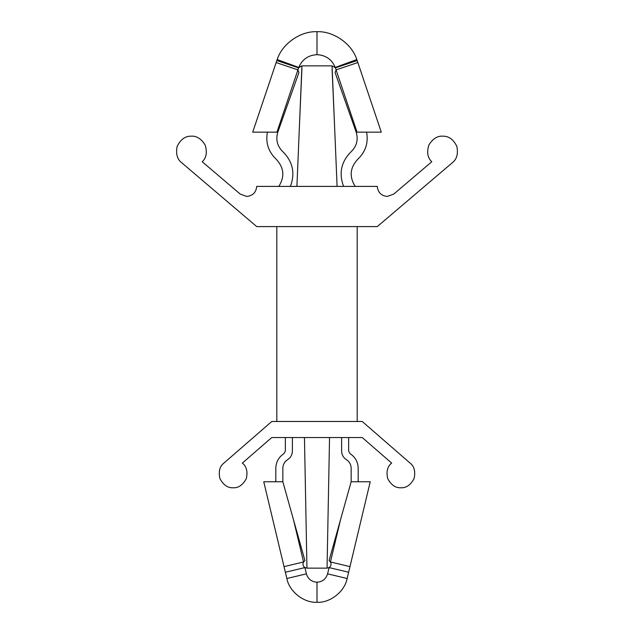 <?xml version="1.0" encoding="UTF-8"?>
<svg xmlns="http://www.w3.org/2000/svg" width="634" height="634" viewBox="0 0 634 634"><rect width="100%" height="100%" fill="white"/><g stroke="black" fill="none" stroke-linecap="round" stroke-linejoin="round"><path stroke-width="0.95" d="M298.749 67.426L277.177 59.533L276.82 60.571L298.471 67.83L276.82 60.571L276.147 62.552L297.917 69.883L276.147 62.552L252.704 132.157L276.939 132.157L298.749 67.426C302.188 59.39 308.275 55.142 317 54.667L317 31.7C300.516 30.955 282.146 43.794 277.177 59.533L298.749 67.426L301.935 65.857L296.91 186.404L301.935 65.857L298.471 67.83L297.917 69.883L298.915 72.53L297.917 69.883L276.939 132.157L277.819 132.157L298.915 72.53L297.917 69.883L298.915 72.53L277.819 132.157L252.704 132.157L277.177 59.533C282.146 43.794 300.516 30.955 317 31.7C333.484 30.955 351.854 43.794 356.823 59.533C351.854 43.794 333.484 30.955 317 31.7L317 54.667C308.275 55.142 302.188 59.39 298.749 67.426L301.935 65.857L332.065 65.857L337.09 186.404L332.065 65.857L301.935 65.857M286.861 578.509C289.167 591.459 303.868 603.069 317 602.3L317 582.21C311.563 581.83 308.037 579.048 306.404 573.849L286.861 578.509L263.76 481.753L282.843 481.753L293.479 519.714L303.567 561.962L304.946 560.646L293.479 519.714L304.946 560.646L303.567 561.962C302.466 564.205 302.909 566.083 304.906 567.589L306.951 568.143L327.049 568.143L329.545 437.547L327.049 568.143L329.094 567.589C331.091 566.083 331.534 564.205 330.433 561.962L340.521 519.714L329.054 560.646L330.433 561.962L329.054 560.646L351.157 481.753L370.24 481.753L347.139 578.509C344.833 591.459 330.132 603.069 317 602.3C303.868 603.069 289.167 591.459 286.861 578.509L306.404 573.849C308.037 579.048 311.563 581.83 317 582.21C322.437 581.83 325.963 579.048 327.596 573.849L329.094 567.589L327.049 568.143L306.951 568.143L304.455 437.547L306.951 568.143L304.906 567.589L306.404 573.849L304.906 567.589L285.371 572.248L286.861 578.509M246.689 196.445C252.744 195.803 256.088 192.459 256.722 186.404L377.278 186.404C377.912 192.459 381.256 195.803 387.311 196.445L393.817 194.052L431.77 161.749C427.625 157.89 426.642 152.326 428.83 145.059C432.824 138.6 437.642 135.644 443.285 136.191C448.951 136.175 453.469 139.575 456.837 146.375C458.327 153.816 456.829 159.269 452.335 162.724L377.278 226.592L256.722 226.592L181.665 162.724C177.171 159.269 175.673 153.816 177.163 146.375C180.531 139.575 185.049 136.175 190.715 136.191C196.358 135.644 201.176 138.6 205.17 145.059C207.358 152.326 206.375 157.89 202.23 161.749L240.183 194.052L246.689 196.445L240.183 194.052L202.23 161.749C206.375 157.89 207.358 152.326 205.17 145.059C201.176 138.6 196.358 135.644 190.715 136.191C185.049 136.175 180.531 139.575 177.163 146.375C175.673 153.816 177.171 159.269 181.665 162.724L256.722 226.592L377.278 226.592L452.335 162.724C456.829 159.269 458.327 153.816 456.837 146.375C453.469 139.575 448.951 136.175 443.285 136.191C437.642 135.644 432.824 138.6 428.83 145.059C426.642 152.326 427.625 157.89 431.77 161.749L393.817 194.052L387.311 196.445C381.256 195.803 377.912 192.459 377.278 186.404L256.722 186.404C256.088 192.459 252.744 195.803 246.689 196.445M233.114 487.776C227.764 488.053 223.374 485.01 219.943 478.638C218.35 471.577 219.673 466.402 223.897 463.097L271.796 421.475L362.204 421.475L410.103 463.097C414.327 466.402 415.65 471.577 414.057 478.638C410.626 485.01 406.236 488.053 400.886 487.776C395.529 488.053 391.138 485.01 387.707 478.638C386.114 471.577 387.437 466.402 391.661 463.097L362.252 437.547L271.748 437.547L242.339 463.097C246.563 466.402 247.886 471.577 246.293 478.638C242.862 485.01 238.471 488.053 233.114 487.776C238.471 488.053 242.862 485.01 246.293 478.638C247.886 471.577 246.563 466.402 242.339 463.097L271.748 437.547L362.252 437.547L391.661 463.097C387.437 466.402 386.114 471.577 387.707 478.638C391.138 485.01 395.529 488.053 400.886 487.776C406.236 488.053 410.626 485.01 414.057 478.638C415.65 471.577 414.327 466.402 410.103 463.097L362.204 421.475L271.796 421.475L223.897 463.097C219.673 466.402 218.35 471.577 219.943 478.638C223.374 485.01 227.764 488.053 233.114 487.776M335.251 67.426L356.823 59.533L335.251 67.426C331.812 59.39 325.725 55.142 317 54.667C325.725 55.142 331.812 59.39 335.251 67.426L335.529 67.83L357.18 60.571L381.296 132.157L356.181 132.157L357.061 132.157L336.083 69.883L335.085 72.53L336.083 69.883L335.085 72.53L356.181 132.157L335.085 72.53L336.083 69.883L335.529 67.83L332.065 65.857M276.82 421.475L276.82 226.592L276.82 421.475M329.094 567.589L327.596 573.849L347.139 578.509L348.629 572.248L329.094 567.589C331.091 566.083 331.534 564.205 330.433 561.962L349.976 566.63L370.24 481.753L351.157 481.753L340.521 519.714L330.433 561.962C331.534 564.205 331.091 566.083 329.094 567.589L348.629 572.248L349.976 566.63L330.433 561.962M317 582.21L317 602.3C330.132 603.069 344.833 591.459 347.139 578.509L327.596 573.849C325.963 579.048 322.437 581.83 317 582.21M285.371 572.248L304.906 567.589C302.909 566.083 302.466 564.205 303.567 561.962L284.024 566.63L285.371 572.248M282.843 481.753L263.76 481.753L284.024 566.63L303.567 561.962L293.479 519.714L282.843 481.753L282.843 468.201L282.843 481.753M351.157 481.753L351.157 468.201C351.038 464.532 349.445 461.679 346.386 459.65C343.327 457.621 341.734 454.768 341.615 451.099L341.615 437.547L341.615 451.099C341.734 454.768 343.327 457.621 346.386 459.65C349.445 461.679 351.038 464.532 351.157 468.201L351.157 481.753M348.645 437.547L348.645 451.099L350.079 453.667C355.278 457.114 357.98 461.964 358.186 468.201L358.186 481.753L358.186 468.201C357.98 461.964 355.278 457.114 350.079 453.667L348.645 451.099L348.645 437.547M287.614 459.65C284.555 461.679 282.962 464.532 282.843 468.201C282.962 464.532 284.555 461.679 287.614 459.65C290.673 457.621 292.266 454.768 292.385 451.099C292.266 454.768 290.673 457.621 287.614 459.65M292.385 437.547L292.385 451.099L292.385 437.547M285.355 451.099L285.355 437.547L285.355 451.099L283.921 453.667L285.355 451.099M275.814 468.201C276.02 461.964 278.722 457.114 283.921 453.667C278.722 457.114 276.02 461.964 275.814 468.201L275.814 481.753L275.814 468.201M357.18 60.571L335.529 67.83L336.083 69.883L357.853 62.552L356.823 59.533M357.061 132.157L381.296 132.157L357.853 62.552L336.083 69.883L357.061 132.157M276.82 60.571L277.169 59.572M351.141 151.708C356.744 146.2 358.424 139.686 356.181 132.157C358.424 139.686 356.744 146.2 351.141 151.708C341.195 161.654 338.683 173.225 343.588 186.404C338.683 173.225 341.195 161.654 351.141 151.708M357.814 159.213C349.976 167.606 349.096 176.664 355.175 186.404C349.096 176.664 349.976 167.606 357.814 159.213C365.596 151.772 368.52 142.753 366.603 132.157C368.52 142.753 365.596 151.772 357.814 159.213M277.819 132.157C275.576 139.686 277.256 146.2 282.859 151.708C292.805 161.654 295.317 173.225 290.412 186.404C295.317 173.225 292.805 161.654 282.859 151.708C277.256 146.2 275.576 139.686 277.819 132.157M278.825 186.404C284.904 176.664 284.024 167.606 276.186 159.213C268.404 151.772 265.48 142.753 267.397 132.157C265.48 142.753 268.404 151.772 276.186 159.213C284.024 167.606 284.904 176.664 278.825 186.404M357.18 226.592L357.18 421.475M334.578 126.118L332.073 68.694M296.91 185.897L296.91 184.779M301.927 68.694L299.422 126.118"/></g></svg>
